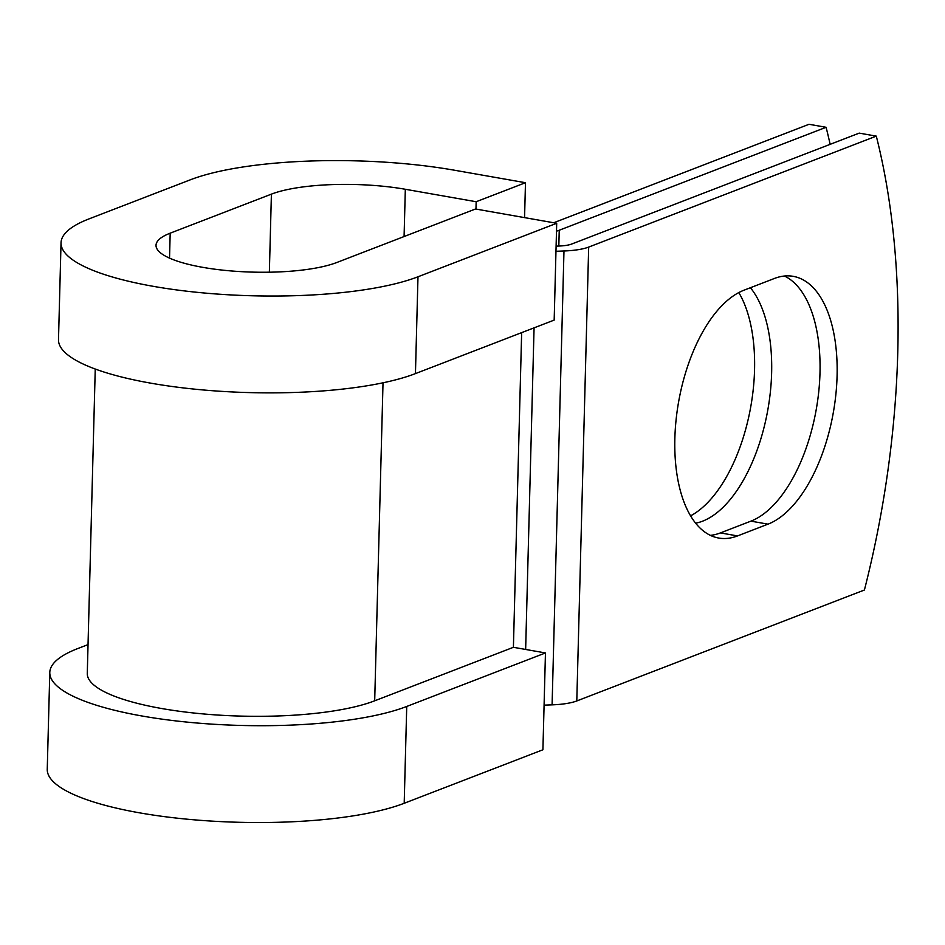 <?xml version="1.0" encoding="UTF-8"?>
<svg xmlns="http://www.w3.org/2000/svg" width="945" height="945" viewBox="0 0 945 945"><rect width="100%" height="100%" fill="white"/><g stroke="black" fill="none" stroke-linecap="round" stroke-linejoin="round"><path stroke-width="1.42" d="M837.081 375.909A126.89 63.114 100 0 0 793.209 276.342A126.89 63.114 100 0 0 774.439 278.456L743.939 290.221A126.89 63.114 100 0 0 676.029 420.383A126.89 63.114 100 0 0 718.732 538.048A126.89 63.114 100 0 0 737.513 535.921L768.001 524.156A126.89 63.114 100 0 0 837.081 375.909M710.404 535.354A126.89 63.114 100 0 0 720.421 532.909L750.921 521.144A126.89 63.114 100 0 0 819.988 372.897A126.89 63.114 100 0 0 784.456 276.023M738.801 292.572A126.89 63.114 -80 0 1 754.547 369.944A126.89 63.114 -80 0 1 690.606 515.84M750.413 287.729A126.89 63.114 -80 0 1 771.628 372.956A126.89 63.114 -80 0 1 695.674 523.187M830.147 144.337A546.942 272.054 100 0 0 826.095 127.291L559.239 230.237A40.009 9.97 -178.5 0 1 556.499 231.159M826.095 127.291L809.014 124.291L553.746 222.748M544.084 705.147L552.093 704.852A40.009 9.97 1.5 0 0 576.793 700.954L864.415 590.011A546.942 272.054 -80 0 0 876.298 136.127L859.206 133.127L571.583 244.07A19.999 4.985 1.5 0 1 559.239 246.019L556.109 246.137M555.967 251.275L563.976 250.98A40.009 9.97 1.5 0 0 588.676 247.082L876.298 136.127M383.02 382.808L374.692 700.812A155.015 38.615 -178.5 0 1 199.986 713.629A155.015 38.615 -178.5 0 1 87.283 673.454L95.244 369.034M374.692 700.812L513.407 647.301L545.454 652.948L542.914 749.775L404.2 803.274A192.52 47.959 -178.5 0 1 187.216 819.197A192.52 47.959 -178.5 0 1 47.25 769.289L49.79 672.462A192.52 47.959 -178.5 0 1 77.75 648.565L88.039 644.596M169.533 258.115L170.183 233.179A97.512 24.286 -178.5 0 0 156.019 245.287A97.512 24.286 -178.5 0 0 226.906 270.565A97.512 24.286 -178.5 0 0 336.81 262.497L475.524 208.987L556.699 223.28L417.985 276.779A192.52 47.959 -178.5 0 1 201.001 292.702A192.52 47.959 -178.5 0 1 61.035 242.794A192.52 47.959 -178.5 0 1 89.007 218.897L190.228 179.845A192.52 47.959 -178.5 0 1 454.639 170.254L525.479 182.716L524.569 217.622M475.973 209.069L476.162 201.734L525.479 182.716M170.183 233.179L271.404 194.138A97.512 24.286 -178.5 0 1 405.322 189.272L476.162 201.734M417.985 276.779L415.446 373.606A192.52 47.959 -178.5 0 1 198.474 389.529A192.52 47.959 -178.5 0 1 58.495 339.621L61.035 242.794M545.454 652.948L406.728 706.458A192.52 47.959 -178.5 0 1 189.756 722.37A192.52 47.959 -178.5 0 1 49.79 672.462M415.446 373.606L554.172 320.095L556.699 223.28M588.676 247.082L576.793 700.954M559.239 230.237L558.826 246.043M521.652 332.64L513.407 647.301M534.067 327.856L525.644 649.463M563.976 250.98L552.093 704.852M720.421 532.909L737.513 535.921M750.921 521.144L768.001 524.156M404.082 236.545L405.322 189.272M269.36 272.207L271.404 194.138M406.728 706.458L404.2 803.274"/></g></svg>
